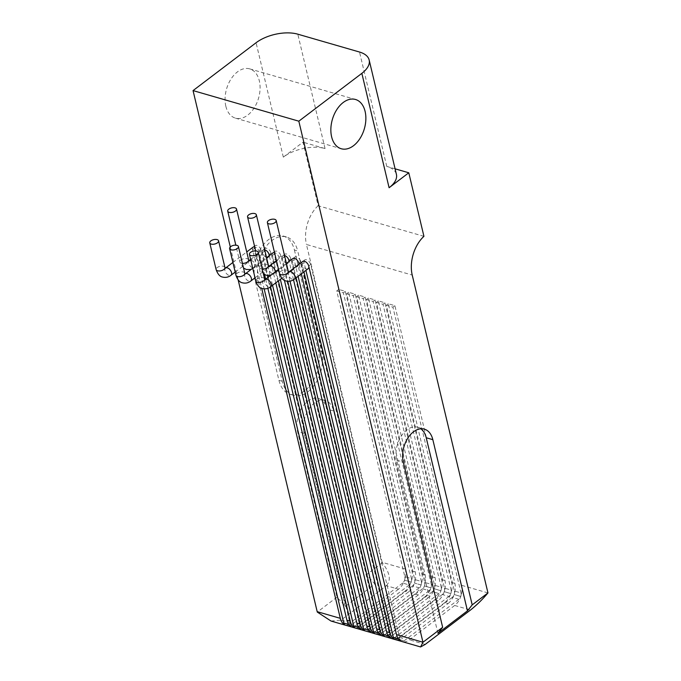 <?xml version="1.0" encoding="UTF-8"?>
<svg xmlns="http://www.w3.org/2000/svg" width="681" height="681" viewBox="0 0 681 681"><rect width="100%" height="100%" fill="white"/><g stroke="black" fill="none" stroke-linecap="round" stroke-linejoin="round"><path stroke-width="0.51" stroke-dasharray="3.4 2.55" d="M250.634 259.401L263.002 250.012A4.529 2.596 -127.2 0 1 264.688 249.765A4.529 2.596 -127.2 0 0 263.002 250.012A4.529 2.596 -127.2 0 0 262.909 253.936A4.529 2.596 -127.2 0 0 266.646 257.427A4.529 2.596 -127.2 0 0 268.476 257.222A4.529 2.596 -127.2 0 0 269.165 255.733M276.435 260.61L282.836 255.75A4.529 2.596 -127.2 0 1 284.522 255.503A4.529 2.596 -127.2 0 0 282.836 255.75A4.529 2.596 -127.2 0 0 282.734 259.674A4.529 2.596 -127.2 0 0 286.48 263.164A4.529 2.596 -127.2 0 0 288.31 262.951A4.529 2.596 -127.2 0 0 288.999 261.47M398.351 638.795L399.951 639.255L310.681 264.551A4.529 2.596 -127.2 0 0 308.025 260.593A4.529 2.596 -127.2 0 0 304.645 259.989L302.67 261.487A4.529 2.596 -127.2 0 0 302.568 265.411A4.529 2.596 -127.2 0 0 306.314 268.901A4.529 2.596 -127.2 0 0 308.144 268.689M348.766 624.451L350.366 624.911L261.104 250.208A4.529 2.596 -127.2 0 0 258.44 246.25A4.529 2.596 -127.2 0 0 255.06 245.645L253.085 247.143A4.529 2.596 -127.2 0 0 252.991 251.068A4.529 2.596 -127.2 0 0 256.737 254.558A4.529 2.596 -127.2 0 0 258.559 254.353A4.529 2.596 -127.2 0 0 258.661 250.421A4.529 2.596 -127.2 0 0 254.915 246.931A4.529 2.596 -127.2 0 0 254.694 246.88A4.529 2.596 -127.2 0 1 259.129 251.698L264.577 274.571M368.6 630.189L370.2 630.649L280.93 255.945A4.529 2.596 -127.2 0 0 278.274 251.987A4.529 2.596 -127.2 0 0 274.894 251.383L272.919 252.881A4.529 2.596 -127.2 0 0 272.817 256.805A4.529 2.596 -127.2 0 0 276.563 260.295A4.529 2.596 -127.2 0 0 278.393 260.091A4.529 2.596 -127.2 0 0 278.495 256.158A4.529 2.596 -127.2 0 0 274.749 252.668A4.529 2.596 -127.2 0 0 274.528 252.617A4.529 2.596 -127.2 0 1 278.963 257.435L284.411 280.308M388.434 635.926L390.034 636.386L300.764 261.683A4.529 2.596 -127.2 0 0 298.108 257.724A4.529 2.596 -127.2 0 0 294.728 257.12L292.753 258.618A4.529 2.596 -127.2 0 0 292.651 262.543A4.529 2.596 -127.2 0 0 296.397 266.033A4.529 2.596 -127.2 0 0 298.227 265.82A4.529 2.596 -127.2 0 0 298.916 264.339M225.837 106.219A25.64 16.65 106.1 0 0 235.456 118.145A25.64 16.65 106.1 0 0 254.192 107.921A25.64 16.65 106.1 0 0 259.316 80.801A25.64 16.65 106.1 0 0 249.706 68.875A25.64 16.65 106.1 0 0 230.97 79.098A25.64 16.65 106.1 0 0 225.837 106.219M395.082 168.82L386.757 166.411A30.168 15.084 166.6 0 1 396.41 174.37M423.931 236.333L318.155 205.73L303.011 142.184L283.322 157.132A30.168 15.084 166.6 0 1 325.05 148.56L303.011 142.184M331.043 621.046L341.079 620.076L386.374 585.694L398.496 589.201A15.084 9.798 106.1 0 0 404.565 580.212A4.75 3.09 -73.9 0 1 402.65 583.047L409.264 584.953A4.75 3.09 106.1 0 0 411.171 582.127A15.084 9.798 -73.9 0 1 405.101 591.117L408.413 592.07A15.084 9.798 106.1 0 0 414.482 583.081A4.75 3.09 -73.9 0 1 412.567 585.915L419.181 587.822A4.75 3.09 106.1 0 0 421.088 584.996A15.084 9.798 -73.9 0 1 415.018 593.985L418.33 594.939A15.084 9.798 106.1 0 0 424.399 585.949A4.75 3.09 -73.9 0 1 422.484 588.784L429.098 590.691A4.75 3.09 106.1 0 0 431.005 587.865A15.084 9.798 -73.9 0 1 424.935 596.854L428.247 597.807A15.084 9.798 106.1 0 0 434.316 588.818A4.75 3.09 -73.9 0 1 432.401 591.653L439.015 593.56A4.75 3.09 106.1 0 0 440.922 590.733A15.084 9.798 -73.9 0 1 434.853 599.723L438.164 600.676A15.084 9.798 106.1 0 0 444.233 591.687A4.75 3.09 -73.9 0 1 442.318 594.522L448.932 596.428A4.75 3.09 106.1 0 0 450.839 593.602A15.084 9.798 -73.9 0 1 444.77 602.591L448.081 603.545L402.777 637.927L399.475 636.973A15.084 9.798 -73.9 0 1 392.256 638.752M444.77 602.591L399.475 636.973M438.164 600.676L392.86 635.058L389.558 634.105A15.084 9.798 -73.9 0 1 382.339 635.884M434.853 599.723L389.558 634.105M428.247 597.807L382.943 632.189L379.64 631.236A15.084 9.798 -73.9 0 1 372.422 633.015M424.935 596.854L379.64 631.236M418.33 594.939L373.035 629.321L369.723 628.367A15.084 9.798 -73.9 0 1 362.505 630.146M415.018 593.985L369.723 628.367M408.413 592.07L363.118 626.452L359.806 625.498A15.084 9.798 -73.9 0 1 352.588 627.278M405.101 591.117L359.806 625.498M398.496 589.201L353.201 623.583L341.079 620.076M302.67 261.487A4.529 2.596 -127.2 0 0 302.1 264.134L303.947 271.881M230.297 246.965L238.146 279.9M253.085 247.143A4.529 2.596 -127.2 0 0 252.523 249.791L261.708 288.352M267.854 288.31L265.675 279.167M358.683 627.32L360.283 627.78L271.012 253.077A4.529 2.596 -127.2 0 0 268.357 249.118A4.529 2.596 -127.2 0 0 264.977 248.514L263.002 250.012A4.529 2.596 -127.2 0 0 262.432 252.66L267.888 275.533M268.28 277.193L270.57 286.812M275.788 282.853L269.301 255.63M272.919 252.881A4.529 2.596 -127.2 0 0 272.349 255.528L278.393 280.878M378.517 633.058L380.117 633.517L290.847 258.814A4.529 2.596 -127.2 0 0 288.191 254.856A4.529 2.596 -127.2 0 0 284.811 254.251L282.836 255.75A4.529 2.596 -127.2 0 0 282.266 258.397L287.722 281.27M293.511 279.746L289.136 261.368M292.753 258.618A4.529 2.596 -127.2 0 0 292.183 261.266L296.124 277.814M301.342 273.856L299.053 264.237M448.081 603.545A15.084 9.798 106.1 0 0 454.15 594.556A4.75 3.09 -73.9 0 1 452.235 597.39L458.849 599.297A4.75 3.09 106.1 0 0 460.756 596.471A15.084 9.798 -73.9 0 1 454.687 605.46L409.392 639.842A15.084 9.798 -73.9 0 1 402.173 641.621M454.389 591.006A4.75 3.09 -73.9 0 1 454.159 594.522A15.084 9.798 106.1 0 0 454.899 583.362L388.289 303.769L394.895 305.675L461.505 585.277A15.084 9.798 -73.9 0 1 460.773 596.428A4.75 3.09 106.1 0 0 461.003 592.913L454.389 591.006L386.314 305.258L392.928 307.174L461.003 592.913M444.472 588.137A4.75 3.09 -73.9 0 1 444.242 591.653A15.084 9.798 106.1 0 0 444.982 580.493L378.372 300.9L384.978 302.807L451.588 582.408A15.084 9.798 -73.9 0 1 450.856 593.56A4.75 3.09 106.1 0 0 451.086 590.044L444.472 588.137L376.397 302.39L383.011 304.305L451.086 590.044M434.555 585.268A4.75 3.09 -73.9 0 1 434.325 588.784A15.084 9.798 106.1 0 0 435.065 577.624L368.455 298.031L375.061 299.938L441.671 579.54A15.084 9.798 -73.9 0 1 440.939 590.691A4.75 3.09 106.1 0 0 441.169 587.175L434.555 585.268L366.48 299.521L373.094 301.436L441.169 587.175M424.638 582.4A4.75 3.09 -73.9 0 1 424.408 585.915A15.084 9.798 106.1 0 0 425.148 574.755L358.538 295.162L365.152 297.069L431.754 576.671A15.084 9.798 -73.9 0 1 431.022 587.822A4.75 3.09 106.1 0 0 431.252 584.307L424.638 582.4L356.572 296.652L363.177 298.567L431.252 584.307M414.729 579.531A4.75 3.09 -73.9 0 1 414.491 583.047A15.084 9.798 106.1 0 0 415.231 571.887L348.621 292.294L355.235 294.201L421.837 573.802A15.084 9.798 -73.9 0 1 421.105 584.953A4.75 3.09 106.1 0 0 421.335 581.438L414.729 579.531L346.655 293.783L353.26 295.699L421.335 581.438M404.812 576.662A4.75 3.09 -73.9 0 1 404.574 580.178A15.084 9.798 106.1 0 0 405.314 569.018L338.704 289.425L345.318 291.332L411.928 570.933A15.084 9.798 -73.9 0 1 411.188 582.085A4.75 3.09 106.1 0 0 411.418 578.578L404.812 576.662L336.737 290.915L343.343 292.83L411.418 578.578M405.314 569.018L382.177 562.327L306.45 244.47L412.226 275.073M294.405 250.021L318.316 350.417A30.168 19.596 -73.9 0 1 312.29 382.322A30.168 19.596 -73.9 0 1 290.242 394.35A30.168 19.596 -73.9 0 1 278.929 380.313L255.009 279.917A30.168 19.596 -73.9 0 1 261.044 248.02A30.168 19.596 -73.9 0 1 283.092 235.984A30.168 19.596 -73.9 0 1 294.405 250.021L297.708 250.974L321.628 351.379A30.168 19.596 -73.9 0 1 315.592 383.275A30.168 19.596 -73.9 0 1 293.545 395.303A30.168 19.596 -73.9 0 1 282.24 381.275L258.32 280.87A30.168 19.596 -73.9 0 1 264.347 248.974A30.168 19.596 -73.9 0 1 286.395 236.945A30.168 19.596 -73.9 0 1 297.708 250.974M318.155 205.73A30.168 19.596 106.1 0 0 306.45 244.47M382.177 562.327A15.084 9.798 -73.9 0 1 382.271 562.761L366.523 574.721L374.89 584L345.344 606.422L336.984 597.143L297.52 431.49A22.626 14.693 -73.9 0 1 302.041 407.561A22.626 14.693 -73.9 0 1 318.572 398.547A22.626 14.693 -73.9 0 1 327.059 409.068L366.523 574.721M336.984 597.143L317.295 612.083M386.374 585.694C391.311 580.365 389.949 572.721 382.271 562.761M346.501 625.49A15.084 9.798 106.1 0 0 353.201 623.583M356.418 628.359A15.084 9.798 106.1 0 0 363.118 626.452M366.335 631.227A15.084 9.798 106.1 0 0 373.035 629.321M376.252 634.096A15.084 9.798 106.1 0 0 382.943 632.189M386.17 636.965A15.084 9.798 106.1 0 0 392.86 635.058M396.087 639.834A15.084 9.798 106.1 0 0 402.777 637.927M255.06 245.645A4.529 2.596 -127.2 0 0 254.49 248.293L264.16 288.88M350.366 624.911A4.75 3.09 106.1 0 0 351.949 627.056A4.75 3.09 106.1 0 0 352.162 627.133A4.75 3.09 106.1 0 0 354.443 626.571L347.829 624.656A4.75 3.09 -73.9 0 1 345.752 625.269M402.65 583.047L347.829 624.656M409.264 584.953L354.443 626.571M343.343 292.83L345.318 291.332M336.737 290.915L338.704 289.425M264.977 248.514A4.529 2.596 -127.2 0 0 264.407 251.161L270.178 275.405M270.246 275.694L272.545 285.322M360.283 627.78A4.75 3.09 106.1 0 0 361.866 629.925A4.75 3.09 106.1 0 0 362.079 630.002A4.75 3.09 106.1 0 0 364.352 629.44L357.746 627.524A4.75 3.09 -73.9 0 1 355.669 628.137M274.894 251.383A4.529 2.596 -127.2 0 0 274.324 254.03L280.359 279.38M370.2 630.649A4.75 3.09 106.1 0 0 371.783 632.794M284.811 254.251A4.529 2.596 -127.2 0 0 284.241 256.899L290.012 281.142M380.117 633.517A4.75 3.09 106.1 0 0 381.7 635.662A4.75 3.09 106.1 0 0 381.913 635.739A4.75 3.09 106.1 0 0 384.186 635.177L377.58 633.262A4.75 3.09 -73.9 0 1 375.503 633.875M294.728 257.12A4.529 2.596 -127.2 0 0 294.158 259.767L298.099 276.316M390.034 636.386A4.75 3.09 106.1 0 0 391.618 638.531A4.75 3.09 106.1 0 0 391.83 638.608A4.75 3.09 106.1 0 0 394.103 638.046L387.498 636.131A4.75 3.09 -73.9 0 1 385.42 636.744M304.645 259.989A4.529 2.596 -127.2 0 0 304.075 262.636L305.914 270.383M399.951 639.255A4.75 3.09 106.1 0 0 401.526 641.4A4.75 3.09 106.1 0 0 401.747 641.476A4.75 3.09 106.1 0 0 404.02 640.915L397.415 638.999A4.75 3.09 -73.9 0 1 395.338 639.604M412.567 585.915L357.746 627.524M419.181 587.822L364.352 629.44M422.484 588.784L367.663 630.393A4.75 3.09 -73.9 0 1 365.586 631.006M429.098 590.691L374.269 632.308L367.663 630.393M371.8 632.802A4.75 3.09 106.1 0 0 371.996 632.87A4.75 3.09 106.1 0 0 374.269 632.308M432.401 591.653L377.58 633.262M439.015 593.56L384.186 635.177M442.318 594.522L387.498 636.131M448.932 596.428L394.103 638.046M452.235 597.39L397.415 638.999M458.849 599.297L404.02 640.915M353.26 295.699L355.235 294.201M346.655 293.783L348.621 292.294M363.177 298.567L365.152 297.069M356.572 296.652L358.538 295.162M373.094 301.436L375.061 299.938M366.48 299.521L368.455 298.031M383.011 304.305L384.978 302.807M376.397 302.39L378.372 300.9M392.928 307.174L394.895 305.675M386.314 305.258L388.289 303.769M345.344 606.422L304.126 433.405A22.626 14.693 -73.9 0 1 308.655 409.477A22.626 14.693 -73.9 0 1 325.186 400.454A22.626 14.693 -73.9 0 1 333.673 410.983L374.89 584M437.926 633.287L396.683 460.177A22.626 14.693 -73.9 0 1 401.211 436.249A22.626 14.693 -73.9 0 1 417.742 427.225A22.626 14.693 -73.9 0 1 420.875 428.792M248.633 259.887A4.529 2.264 -13.4 0 0 247.186 258.695A4.529 2.264 -13.4 0 0 240.929 259.98A4.529 2.264 -13.4 0 0 239.831 261.989A4.529 2.264 -13.4 0 0 241.278 263.181A4.529 2.264 -13.4 0 0 242.419 263.36M248.88 260.797L249.22 260.474A4.529 2.596 -127.2 0 0 249.118 264.398A4.529 2.596 -127.2 0 0 252.864 267.888A4.529 2.596 -127.2 0 0 254.694 267.684A4.529 2.596 -127.2 0 0 254.796 263.751A4.529 2.596 -127.2 0 0 251.051 260.261A4.529 2.596 -127.2 0 0 250.829 260.21M268.467 265.624A4.529 2.264 -13.4 0 0 267.02 264.432A4.529 2.264 -13.4 0 0 260.755 265.718A4.529 2.264 -13.4 0 0 259.665 267.727A4.529 2.264 -13.4 0 0 261.112 268.918A4.529 2.264 -13.4 0 0 262.245 269.097M268.714 266.535L269.055 266.211A4.529 2.596 -127.2 0 0 268.952 270.136A4.529 2.596 -127.2 0 0 272.698 273.626A4.529 2.596 -127.2 0 0 274.528 273.421A4.529 2.596 -127.2 0 0 275.209 271.932M288.548 272.272L288.889 271.949A4.529 2.596 -127.2 0 0 288.787 275.873A4.529 2.596 -127.2 0 0 292.532 279.363A4.529 2.596 -127.2 0 0 294.362 279.159M288.301 271.361A4.529 2.264 -13.4 0 0 286.854 270.17A4.529 2.264 -13.4 0 0 280.589 271.455A4.529 2.264 -13.4 0 0 279.499 273.456M224.934 267.48A4.529 2.264 -13.4 0 0 223.479 266.288A4.529 2.264 -13.4 0 0 218.482 266.841A4.529 2.264 -13.4 0 0 216.124 269.582M225.181 268.391L225.513 268.067A4.529 2.596 -127.2 0 0 225.42 271.991A4.529 2.596 -127.2 0 0 229.165 275.482A4.529 2.596 -127.2 0 0 230.987 275.277M244.76 273.217A4.529 2.264 -13.4 0 0 243.313 272.025A4.529 2.264 -13.4 0 0 238.316 272.579A4.529 2.264 -13.4 0 0 235.958 275.32M245.015 274.128L245.347 273.805A4.529 2.596 -127.2 0 0 245.254 277.729A4.529 2.596 -127.2 0 0 248.991 281.219A4.529 2.596 -127.2 0 0 250.821 281.015M264.594 278.955A4.529 2.264 -13.4 0 0 263.147 277.763A4.529 2.264 -13.4 0 0 258.15 278.316A4.529 2.264 -13.4 0 0 255.792 281.057M264.849 279.865L265.181 279.542A4.529 2.596 -127.2 0 0 265.079 283.466A4.529 2.596 -127.2 0 0 268.825 286.956A4.529 2.596 -127.2 0 0 270.655 286.752M386.757 166.411L359.508 52.028M325.05 148.56L297.801 34.178M454.687 605.46L470.494 610.031M425.199 644.413L409.392 639.842M487.954 592.921L461.505 585.277M454.899 583.362L451.588 582.408M444.982 580.493L441.671 579.54M435.065 577.624L431.754 576.671M425.148 574.755L421.837 573.802M415.231 571.887L411.928 570.933M283.322 157.132L256.073 42.75M460.756 596.471L454.15 594.556M450.839 593.602L444.233 591.687M440.922 590.733L434.316 588.818M431.005 587.865L424.399 585.949M421.088 584.996L414.482 583.081L421.105 584.953M411.171 582.127L404.565 580.212M404.574 580.178L411.188 582.085M424.408 585.915L431.022 587.822M434.325 588.784L440.939 590.691M444.242 591.653L450.856 593.56M454.159 594.522L460.773 596.428M254.49 248.293L252.523 249.791M261.104 250.208L259.129 251.698M264.407 251.161L262.432 252.66M271.012 253.077L269.046 254.566M274.324 254.03L272.349 255.528M280.93 255.945L278.963 257.435M284.241 256.899L282.266 258.397M290.847 258.814L288.88 260.304M294.158 259.767L292.183 261.266M300.764 261.683L298.797 263.172M304.075 262.636L302.1 264.134M310.681 264.551L308.714 266.041M258.32 280.87L255.009 279.917M282.24 381.275L278.929 380.313M321.628 351.379L318.316 350.417M333.673 410.983L327.059 409.068M304.126 433.405L297.52 431.49M396.683 460.177L403.297 462.093M250.991 269.523L254.694 267.684L268.476 257.222M243.534 268.05L239.831 261.989L235.822 245.151M270.825 275.26L274.528 273.421L288.31 262.951M263.368 273.788L259.665 267.727L255.656 250.889M235.192 272.085L258.559 254.353M232.893 262.466L246.743 251.953M255.026 277.822L278.393 260.091M252.728 268.203L266.577 257.69M281.857 278.248L298.227 265.82M278.529 269.412L286.412 263.428M235.456 118.145L341.232 148.739M249.706 68.875L355.482 99.477M286.395 236.945L283.092 235.984M293.545 395.303L290.242 394.35M325.186 400.454L318.572 398.547M417.742 427.225L424.357 429.141"/><path stroke-width="1.02" d="M235.422 211.059A4.529 2.264 -13.4 0 0 236.52 209.05A4.529 2.264 -13.4 0 0 233.455 207.662A4.529 2.264 -13.4 0 0 228.816 209.144A4.529 2.264 -13.4 0 0 227.718 211.153A4.529 2.264 -13.4 0 0 230.791 212.54A4.529 2.264 -13.4 0 0 235.422 211.059M269.165 255.733A4.529 2.596 -127.2 0 0 264.832 249.799A4.529 2.596 -127.2 0 0 264.688 249.765A4.529 2.596 -127.2 0 1 269.046 254.566L269.301 255.63M255.256 216.796A4.529 2.264 -13.4 0 0 256.354 214.787A4.529 2.264 -13.4 0 0 253.289 213.4A4.529 2.264 -13.4 0 0 248.65 214.881A4.529 2.264 -13.4 0 0 247.552 216.89A4.529 2.264 -13.4 0 0 250.617 218.278A4.529 2.264 -13.4 0 0 255.256 216.796M288.999 261.47A4.529 2.596 -127.2 0 0 284.667 255.537A4.529 2.596 -127.2 0 0 284.522 255.503A4.529 2.596 -127.2 0 1 288.88 260.304L289.136 261.368M275.09 222.534A4.529 2.264 -13.4 0 0 276.188 220.525A4.529 2.264 -13.4 0 0 273.124 219.137A4.529 2.264 -13.4 0 0 268.484 220.618A4.529 2.264 -13.4 0 0 267.386 222.627A4.529 2.264 -13.4 0 0 270.451 224.015A4.529 2.264 -13.4 0 0 275.09 222.534M288.548 272.272L288.301 271.361A4.529 2.264 -13.4 0 1 287.203 273.37A4.529 2.264 -13.4 0 1 280.947 274.656A4.529 2.264 -13.4 0 1 279.499 273.456C281.1 278.018 283.279 280.521 286.037 280.964C289.093 281.696 291.868 281.091 294.362 279.159L308.144 268.689A4.529 2.596 -127.2 0 0 308.246 264.764A4.529 2.596 -127.2 0 0 304.501 261.274A4.529 2.596 -127.2 0 0 302.67 261.487A4.529 2.596 -127.2 0 1 306.05 262.091A4.529 2.596 -127.2 0 1 308.714 266.041L396.521 634.607L422.961 642.251L442.659 627.303L403.297 462.093A22.626 14.693 -73.9 0 1 407.817 438.164A22.626 14.693 -73.9 0 1 424.357 429.141A22.626 14.693 -73.9 0 1 432.835 439.662L472.197 604.881L487.954 592.921L412.226 275.073A30.168 19.596 -73.9 0 1 423.931 236.333L408.787 172.787L395.082 168.82M211.212 244.087A4.529 2.264 -13.4 0 0 216.218 243.534A4.529 2.264 -13.4 0 0 218.575 240.793A4.529 2.264 -13.4 0 0 217.12 239.601A4.529 2.264 -13.4 0 0 212.123 240.155A4.529 2.264 -13.4 0 0 209.765 242.896A4.529 2.264 -13.4 0 0 211.212 244.087M254.694 246.88A4.529 2.596 -127.2 0 0 253.085 247.143A4.529 2.596 -127.2 0 1 254.694 246.88M231.046 249.825A4.529 2.264 -13.4 0 0 236.052 249.272A4.529 2.264 -13.4 0 0 238.41 246.531A4.529 2.264 -13.4 0 0 236.954 245.339A4.529 2.264 -13.4 0 0 231.957 245.892A4.529 2.264 -13.4 0 0 229.599 248.633A4.529 2.264 -13.4 0 0 231.046 249.825M274.528 252.617A4.529 2.596 -127.2 0 0 272.919 252.881A4.529 2.596 -127.2 0 1 274.528 252.617M250.88 255.562A4.529 2.264 -13.4 0 0 255.886 255.009A4.529 2.264 -13.4 0 0 258.235 252.268A4.529 2.264 -13.4 0 0 256.788 251.076A4.529 2.264 -13.4 0 0 251.791 251.63A4.529 2.264 -13.4 0 0 249.433 254.362A4.529 2.264 -13.4 0 0 250.88 255.562M298.916 264.339A4.529 2.596 -127.2 0 0 294.584 258.405A4.529 2.596 -127.2 0 0 292.753 258.618A4.529 2.596 -127.2 0 1 296.133 259.223A4.529 2.596 -127.2 0 1 298.797 263.172L299.053 264.237M331.621 136.813A25.64 16.65 106.1 0 0 341.232 148.739A25.64 16.65 106.1 0 0 359.977 138.515A25.64 16.65 106.1 0 0 365.101 111.403A25.64 16.65 106.1 0 0 355.482 99.477A25.64 16.65 106.1 0 0 336.746 109.701A25.64 16.65 106.1 0 0 331.621 136.813M408.787 172.787L389.098 187.735A30.168 15.084 166.6 0 0 396.41 174.37L369.162 59.988A30.168 15.084 166.6 0 0 359.508 52.028L297.801 34.178A30.168 15.084 166.6 0 0 256.073 42.75L193.046 90.59L230.297 246.965M369.162 59.988A30.168 15.084 166.6 0 1 361.849 73.352L298.823 121.184L422.961 642.251L420.603 646.95L402.173 641.621A15.084 9.798 -73.9 0 1 401.552 641.408A15.084 9.798 -73.9 0 1 396.521 634.607M472.197 604.881L467.464 610.866L437.926 633.287L442.659 627.303M487.954 592.921C482.735 599.203 476.913 604.907 470.494 610.031L425.199 644.413L420.603 646.95M303.947 271.881L389.907 632.692A15.084 9.798 106.1 0 0 394.92 639.485A15.084 9.798 106.1 0 0 395.559 639.706A15.084 9.798 106.1 0 0 396.087 639.834M298.823 121.184L193.046 90.59M238.146 279.9L317.184 611.657L340.321 618.348A15.084 9.798 106.1 0 0 345.335 625.141A15.084 9.798 106.1 0 0 345.982 625.362A15.084 9.798 106.1 0 0 346.501 625.49M261.708 288.352L340.321 618.348M270.57 286.812L350.238 621.217A15.084 9.798 106.1 0 0 355.252 628.01A15.084 9.798 106.1 0 0 355.891 628.231L352.588 627.278A15.084 9.798 -73.9 0 1 351.966 627.065A15.084 9.798 -73.9 0 1 346.935 620.263L267.854 288.31M265.675 279.167L264.577 274.571M267.888 275.533L268.28 277.193M365.586 631.006A4.75 3.09 -73.9 0 1 365.391 630.955A4.75 3.09 -73.9 0 1 365.195 630.887A15.084 9.798 106.1 0 0 365.808 631.1L362.505 630.146A15.084 9.798 -73.9 0 1 361.883 629.934A15.084 9.798 -73.9 0 1 356.853 623.132L275.788 282.853M278.393 280.878L360.155 624.085A15.084 9.798 106.1 0 0 365.169 630.878A4.75 3.09 -73.9 0 1 363.586 628.742L368.6 630.189M365.169 630.878L371.783 632.794A15.084 9.798 -73.9 0 1 366.77 626.001L284.411 280.308M287.722 281.27L370.072 626.954A15.084 9.798 106.1 0 0 375.086 633.747A15.084 9.798 106.1 0 0 375.725 633.968A15.084 9.798 106.1 0 0 376.252 634.096M296.124 277.814L379.989 629.823A15.084 9.798 106.1 0 0 385.003 636.616A15.084 9.798 106.1 0 0 385.642 636.837L382.339 635.884A15.084 9.798 -73.9 0 1 381.718 635.671A15.084 9.798 -73.9 0 1 376.687 628.869L293.511 279.746M395.559 639.706L392.256 638.752A15.084 9.798 -73.9 0 1 391.635 638.54A15.084 9.798 -73.9 0 1 386.604 631.738L301.342 273.856M345.982 625.362L331.043 621.046L317.295 612.083A15.084 9.798 -73.9 0 1 317.184 611.657M355.891 628.231A15.084 9.798 106.1 0 0 356.418 628.359M365.808 631.1A15.084 9.798 106.1 0 0 366.335 631.227M375.725 633.968L372.422 633.015A15.084 9.798 -73.9 0 1 371.8 632.802L365.195 630.887M385.642 636.837A15.084 9.798 106.1 0 0 386.17 636.965M345.752 625.269A4.75 3.09 -73.9 0 1 345.556 625.218A4.75 3.09 -73.9 0 1 345.361 625.149A4.75 3.09 -73.9 0 1 343.76 623.004L348.766 624.451M264.16 288.88L343.76 623.004M355.669 628.137A4.75 3.09 -73.9 0 1 355.473 628.086A4.75 3.09 -73.9 0 1 355.278 628.018A4.75 3.09 -73.9 0 1 353.677 625.873L358.683 627.32M272.545 285.322L353.677 625.873M280.359 279.38L363.586 628.742M375.503 633.875A4.75 3.09 -73.9 0 1 375.308 633.824A4.75 3.09 -73.9 0 1 375.112 633.756A4.75 3.09 -73.9 0 1 373.503 631.61L378.517 633.058M290.012 281.142L373.503 631.61M385.42 636.744A4.75 3.09 -73.9 0 1 385.225 636.692A4.75 3.09 -73.9 0 1 385.029 636.624A4.75 3.09 -73.9 0 1 383.42 634.479L388.434 635.926M298.099 276.316L383.42 634.479M395.338 639.604A4.75 3.09 -73.9 0 1 395.142 639.561A4.75 3.09 -73.9 0 1 394.946 639.493A4.75 3.09 -73.9 0 1 393.337 637.348L398.351 638.795M305.914 270.383L393.337 637.348M420.875 428.792A22.626 14.693 -73.9 0 1 426.229 437.755L467.464 610.866M242.419 263.36A4.529 2.264 -13.4 0 0 247.535 261.896A4.529 2.264 -13.4 0 0 248.633 259.887L236.52 209.05M250.829 260.21A4.529 2.596 -127.2 0 0 249.22 260.474L250.634 259.401M262.245 269.097A4.529 2.264 -13.4 0 0 267.369 267.633A4.529 2.264 -13.4 0 0 268.467 265.624L256.354 214.787M275.209 271.932A4.529 2.596 -127.2 0 0 270.885 265.999A4.529 2.596 -127.2 0 0 269.055 266.211L276.435 260.61M294.362 279.159A4.529 2.596 -127.2 0 0 294.456 275.226A4.529 2.596 -127.2 0 0 290.71 271.736A4.529 2.596 -127.2 0 0 288.889 271.949L302.67 261.487M224.968 268.374L225.513 268.067A4.529 2.596 -127.2 0 1 227.343 267.863A4.529 2.596 -127.2 0 1 231.089 271.353A4.529 2.596 -127.2 0 1 230.987 275.277C228.493 277.21 225.717 277.814 222.661 277.09C219.903 276.639 217.724 274.137 216.124 269.582A4.529 2.264 -13.4 0 0 217.571 270.774A4.529 2.264 -13.4 0 0 222.576 270.221A4.529 2.264 -13.4 0 0 224.934 267.48L225.181 268.391M244.802 274.111L245.347 273.805A4.529 2.596 -127.2 0 1 247.177 273.6A4.529 2.596 -127.2 0 1 250.923 277.09A4.529 2.596 -127.2 0 1 250.821 281.015C248.327 282.947 245.552 283.551 242.496 282.828C239.738 282.377 237.558 279.874 235.958 275.32A4.529 2.264 -13.4 0 0 237.405 276.512A4.529 2.264 -13.4 0 0 242.41 275.958A4.529 2.264 -13.4 0 0 244.76 273.217L245.015 274.128M264.637 279.848L265.181 279.542A4.529 2.596 -127.2 0 1 267.012 279.338A4.529 2.596 -127.2 0 1 270.757 282.828A4.529 2.596 -127.2 0 1 270.655 286.752C268.161 288.684 265.386 289.289 262.33 288.565C259.572 288.114 257.392 285.611 255.792 281.057A4.529 2.264 -13.4 0 0 257.239 282.249A4.529 2.264 -13.4 0 0 262.245 281.696A4.529 2.264 -13.4 0 0 264.594 278.955L264.849 279.865M389.098 187.735L361.849 73.352M386.604 631.738L389.907 632.692M346.935 620.263L350.238 621.217M356.853 623.132L360.155 624.085M366.77 626.001L370.072 626.954M376.687 628.869L379.989 629.823M391.618 638.531L385.003 636.616L391.635 638.54M381.7 635.662L375.086 633.747L381.718 635.671M361.866 629.925L355.252 628.01L361.883 629.934M351.949 627.056L345.335 625.141L351.966 627.065M426.229 437.755L432.835 439.662M243.534 268.05L246.369 269.497L250.991 269.523M248.88 260.797L248.633 259.887M235.822 245.151L227.718 211.153M248.667 260.772L249.22 260.474M263.368 273.788L266.203 275.235L270.825 275.26M268.714 266.535L268.467 265.624M255.656 250.889L247.552 216.89M268.501 266.509L269.055 266.211M288.301 271.361L276.188 220.525M279.499 273.456L267.386 222.627M288.335 272.247L288.889 271.949M224.934 267.48L218.575 240.793M230.987 275.277L235.192 272.085M225.513 268.067L232.893 262.466M246.743 251.953L253.085 247.143M216.124 269.582L209.765 242.896M244.76 273.217L238.41 246.531M250.821 281.015L255.026 277.822M245.347 273.805L252.728 268.203M266.577 257.69L272.919 252.881M235.958 275.32L229.599 248.633M264.594 278.955L258.235 252.268M270.655 286.752L281.857 278.248M265.181 279.542L278.529 269.412M286.412 263.428L292.753 258.618M255.792 281.057L249.433 254.362M401.662 641.451L395.142 639.561M391.745 638.582L385.225 636.692M381.828 635.713L375.308 633.824M371.911 632.845L365.391 630.955M361.994 629.976L355.473 628.086M352.077 627.107L345.556 625.218"/></g></svg>
